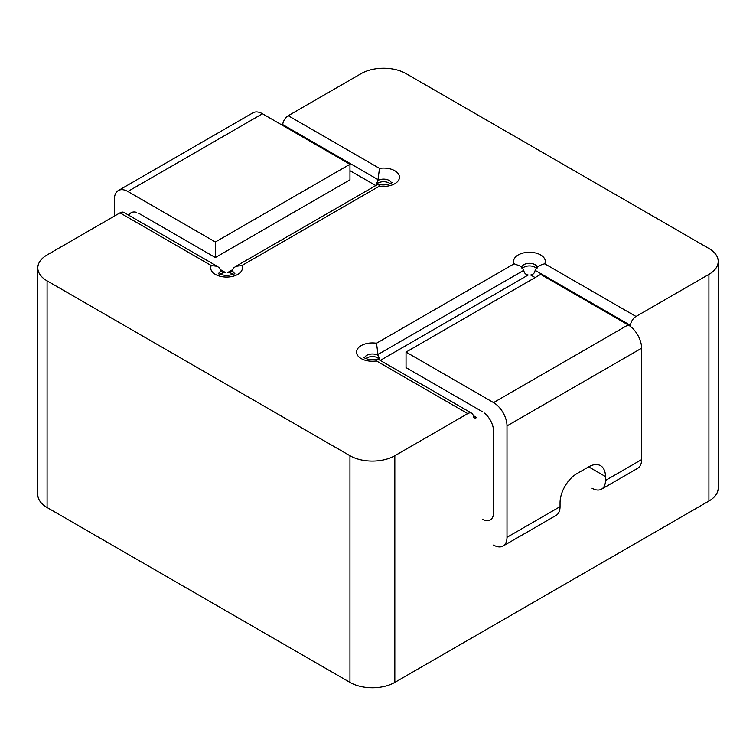 <?xml version="1.0" encoding="UTF-8"?>
<svg xmlns="http://www.w3.org/2000/svg" width="756" height="756" viewBox="0 0 756 756"><rect width="100%" height="100%" fill="white"/><g stroke="black" fill="none" stroke-linecap="round" stroke-linejoin="round"><path stroke-width="1.13" d="M215.356 257.541L215.356 241.996L127.859 191.485A19.032 10.99 -120 0 0 118.342 190.54L252.948 112.824A19.032 10.99 60 0 1 262.464 113.769L349.962 164.279L349.962 179.824L215.356 257.541L139.076 213.504M118.342 190.54A19.032 10.99 -120 0 0 114.402 199.253L114.402 216.093M128.832 215.271A15.867 9.157 60 0 1 131.147 212.719A15.867 9.157 60 0 1 136.543 212.37M215.356 241.996L349.962 164.279M482.319 411.67L406.048 367.633L406.048 352.088L493.545 402.608A19.032 10.99 60 0 1 507.002 425.921L507.002 537.308A19.032 10.99 60 0 1 503.061 546.03A19.032 10.99 60 0 1 493.545 545.085M588.65 466.858L605.48 476.573A23.795 13.74 120 0 0 600.548 465.677A23.795 13.74 120 0 0 588.65 466.858L576.885 473.653A23.795 13.74 120 0 0 560.054 502.797L560.054 506.681L507.002 537.308M605.48 476.573L605.48 480.457A19.032 10.99 60 0 1 601.53 489.17A19.032 10.99 60 0 1 592.014 488.234M507.002 425.921L641.608 348.204L641.608 459.601L605.48 480.457M484.379 413.078A15.867 9.157 -120 0 1 493.545 431.1L493.545 512.7A15.867 9.157 -120 0 1 490.257 519.967A15.867 9.157 -120 0 1 482.319 519.183M601.53 489.17L637.667 468.314A19.032 10.99 -120 0 0 641.608 459.601M641.608 348.204A19.032 10.99 -120 0 0 628.151 324.891L540.653 274.381L406.048 352.088M503.061 546.03L556.114 515.394A19.032 10.99 -120 0 0 560.054 506.681M473.218 415.573L476.639 417.548A4.763 2.75 -60 0 1 474.258 417.775A4.763 2.75 -60 0 1 473.303 416.074A7.929 4.583 120 0 0 471.706 413.22A7.929 4.583 120 0 0 467.737 413.617L376.497 360.943A15.867 9.157 180 0 1 356.53 352.098A15.867 9.157 180 0 1 376.497 343.243L514.108 263.797A15.867 9.157 180 0 1 529.436 252.268A15.867 9.157 180 0 1 544.755 263.797L635.994 316.471L708.911 274.381A31.724 18.314 0 0 0 718.2 261.425A31.724 18.314 0 0 0 708.911 248.478L406.048 73.615A31.724 18.314 0 0 0 361.17 73.615L288.263 115.715L379.503 168.39L377.877 180.542L375.779 185.589M379.503 168.39A15.867 9.157 180 0 1 399.47 177.235A15.867 9.157 180 0 1 379.503 186.08L241.892 265.536A15.867 9.157 180 0 1 226.564 277.065A15.867 9.157 180 0 1 211.245 265.536L120.006 212.852L47.089 254.952A31.724 18.314 0 0 0 37.8 267.907A31.724 18.314 0 0 0 47.089 280.854L349.952 455.717A31.724 18.314 0 0 0 394.83 455.717L467.737 413.617M37.8 267.907L37.8 494.575A31.724 18.314 0 0 0 47.089 507.522L349.952 682.385A31.724 18.314 0 0 0 394.83 682.385L708.911 501.048A31.724 18.314 0 0 0 718.2 488.092L718.2 261.425M635.994 316.471A7.929 4.583 120 0 0 630.428 325.354A4.763 2.75 -60 0 1 630.258 326.299M120.006 212.852A7.929 4.583 -60 0 1 123.975 212.464L217.416 266.414M282.564 125.373A4.763 2.75 120 0 0 282.697 124.589A7.929 4.583 -60 0 1 288.263 115.715M365.876 358.552A7.929 4.583 0 0 1 374.125 356.69A7.929 4.583 0 0 1 380.211 360.404L378.123 355.405L376.497 343.243M378 354.469L523.738 270.336L523.946 271.215C524.532 273.379 525.949 274.655 528.189 275.014L380.58 360.243M535.106 277.575L530.674 275.014C532.914 274.655 534.331 273.389 534.917 271.215L535.456 269.382L537.507 266.934L541.721 264.591L544.755 263.797M536.259 268.163A7.929 4.583 0 0 0 522.613 268.163M241.892 265.536L236.004 266.292L233.68 267.879L231.487 271.895L227.811 272.443L232.423 269.788M220.714 269.788L225.326 272.443L221.65 271.895L219.457 267.879L217.133 266.292L211.245 265.536M225.326 272.443A7.929 4.583 0 0 0 220.053 274.362M233.084 274.362A7.929 4.583 0 0 0 227.811 272.443M390.124 183.699A7.929 4.583 0 0 0 382.092 181.809A7.929 4.583 0 0 0 375.874 185.296M523.738 270.336L522.32 267.822L519.996 265.97L514.108 263.797M377.688 359.024L376.497 360.943M379.503 186.08L378.312 184.162C385.428 186.6 393.432 182.442 391.825 182.593M262.464 113.769L127.859 191.485M628.151 324.891L493.545 402.608M394.83 682.385L394.83 455.717M708.911 501.048L708.911 274.381M47.089 507.522L47.089 280.854M349.952 682.385L349.952 455.717M378.123 355.405A7.929 4.583 0 0 0 370.062 354.195A7.929 4.583 0 0 0 364.572 357.805M537.251 267.142A7.929 4.583 0 0 0 529.436 263.324A7.929 4.583 0 0 0 521.612 267.142M221.083 271.073A7.929 4.583 0 0 0 218.749 273.615M234.388 273.615A7.929 4.583 0 0 0 232.054 271.073M391.428 182.952A7.929 4.583 0 0 0 385.938 179.333A7.929 4.583 0 0 0 377.877 180.542M375.751 185.57L349.962 170.676M535.125 270.336L630.428 325.354M282.697 124.589L378 179.616M537.365 267.907L537.44 266.981M521.498 267.907L521.423 266.981M364.175 357.446C362.568 357.295 370.572 361.453 377.65 359.034M471.706 413.22L378.255 359.27M377.745 184.417L235.721 266.414M218.352 273.256C217.737 273.908 220.516 274.683 226.706 275.609C232.706 274.655 235.399 273.87 234.776 273.256"/></g></svg>
